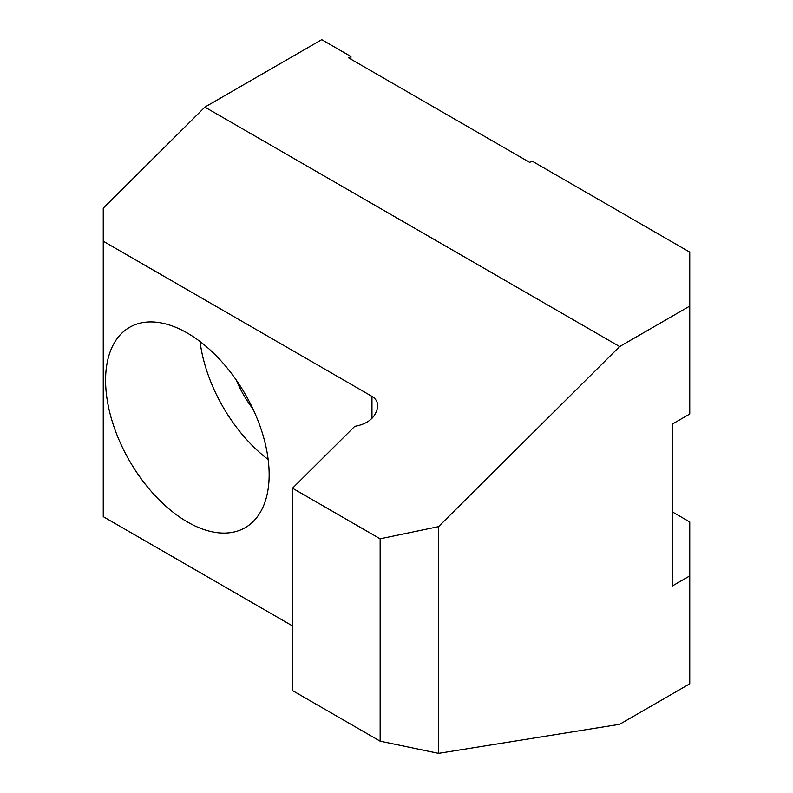<?xml version="1.0" encoding="UTF-8"?>
<svg xmlns="http://www.w3.org/2000/svg" width="793" height="793" viewBox="0 0 793 793"><rect width="100%" height="100%" fill="white"/><g stroke="black" fill="none" stroke-linecap="round" stroke-linejoin="round"><path stroke-width="1.19" d="M187.366 333.07A115.659 66.781 60 0 1 262.929 434.99A115.659 66.781 60 0 1 245.196 527.672A115.659 66.781 60 0 1 187.366 521.943A115.659 66.781 60 0 1 111.813 420.022A115.659 66.781 60 0 1 129.537 327.35A115.659 66.781 60 0 1 187.366 333.07M268.163 459.524A115.659 66.781 60 0 1 200.034 341.525M236.294 380.085A74.354 42.931 -120 0 0 252.908 408.861M380.144 741.168L292.518 690.584L292.518 488.22L354.739 426.356C368.368 423.898 376.051 417.168 377.775 406.175C377.686 401.922 375.753 398.651 371.967 396.371L103.249 241.221L103.249 208.172L204.891 107.105L321.73 39.65L350.932 56.511L348.603 57.859L529.694 162.416L532.024 161.068L689.751 252.124L689.751 306.088L619.65 346.561L438.559 526.631L380.144 538.804L380.144 741.168L438.559 753.35L619.65 724.306L689.751 683.834L689.751 575.906L672.226 586.027L672.226 424.136L689.751 414.015L689.751 306.088M672.226 511.832L689.751 521.943L689.751 575.906M103.249 241.221L103.249 516.659L292.518 625.935M380.144 538.804L292.518 488.22M438.559 753.35L438.559 526.631M204.891 107.105L619.65 346.561M350.932 59.207L350.932 56.511M371.967 418.407L371.967 396.371"/></g></svg>
